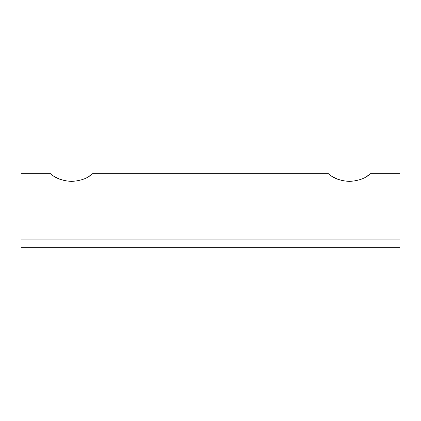 <?xml version="1.0" encoding="UTF-8"?>
<svg xmlns="http://www.w3.org/2000/svg" width="421" height="421" viewBox="0 0 421 421"><rect width="100%" height="100%" fill="white"/><g stroke="black" fill="none" stroke-linecap="round" stroke-linejoin="round"><path stroke-width="0.63" d="M332.327 176.594L337.237 179.057M337.3 179.083L343.047 180.772M349.43 181.398C340.247 180.872 333.232 178.293 328.38 173.662L92.62 173.662C87.773 178.288 80.753 180.867 71.57 181.398C62.387 180.872 55.372 178.293 50.52 173.662L21.05 173.662L21.05 247.338L399.95 247.338L399.95 173.662L370.48 173.662C365.633 178.288 358.613 180.867 349.43 181.398M54.467 176.594L59.377 179.057M59.44 179.083L65.187 180.772M366.544 176.588L370.48 173.662M88.684 176.588L92.62 173.662M399.95 239.917L21.05 239.917"/></g></svg>
